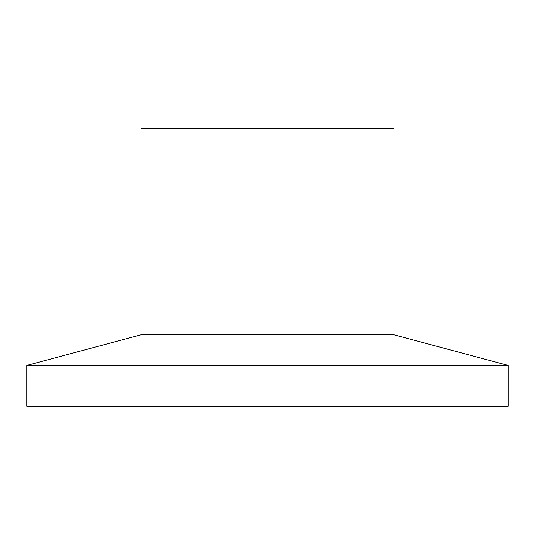 <?xml version="1.0" encoding="UTF-8"?>
<svg xmlns="http://www.w3.org/2000/svg" width="535" height="535" viewBox="0 0 535 535"><rect width="100%" height="100%" fill="white"/><g stroke="black" fill="none" stroke-linecap="round" stroke-linejoin="round"><path stroke-width="0.8" d="M141.006 334.816L393.994 334.816L393.994 128.761L141.006 128.761L141.006 334.816L26.75 365.432L26.75 406.239L508.25 406.239L508.25 365.432L26.75 365.432M393.994 334.816L508.25 365.432"/></g></svg>
